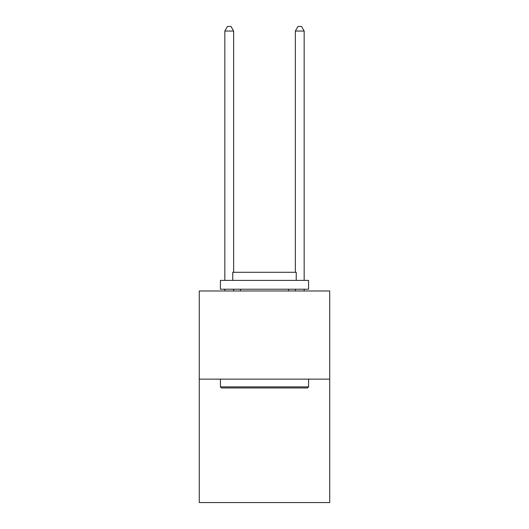 <?xml version="1.0" encoding="UTF-8"?>
<svg xmlns="http://www.w3.org/2000/svg" width="529" height="529" viewBox="0 0 529 529"><rect width="100%" height="100%" fill="white"/><g stroke="black" fill="none" stroke-linecap="round" stroke-linejoin="round"><path stroke-width="0.79" d="M329.732 379.134L329.732 502.55L199.268 502.55L199.268 290.983L329.732 290.983L329.732 379.134L199.268 379.134M221.479 387.949L220.421 386.891L308.579 386.891L307.521 387.949L221.479 387.949M308.579 280.403L308.579 289.218L220.421 289.218L220.421 280.403L308.579 280.403M232.767 280.403L232.767 272.29L296.233 272.29L296.233 280.403M308.579 379.134L308.579 386.891M220.421 379.134L220.421 386.891M288.477 289.218L288.477 290.983M240.523 289.218L240.523 290.983M233.646 290.983L233.646 289.218M233.646 272.29L233.646 31.032L224.832 31.032L224.832 280.403M224.832 290.983L224.832 289.218M224.832 31.032L227.477 26.45L231.001 26.45L233.646 31.032M304.168 290.983L304.168 289.218M304.168 280.403L304.168 31.032L295.354 31.032L295.354 272.29M295.354 289.218L295.354 290.983M295.354 31.032L297.999 26.45L301.523 26.45L304.168 31.032"/></g></svg>

